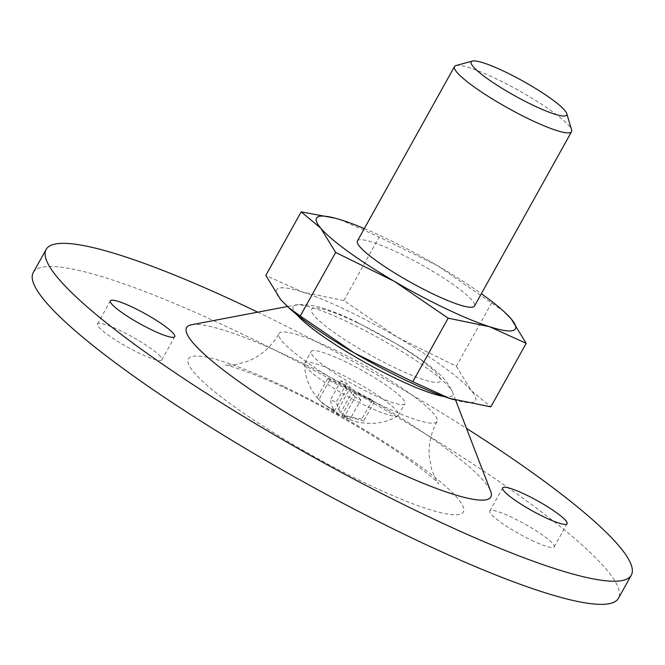 <?xml version="1.0" encoding="UTF-8"?>
<svg xmlns="http://www.w3.org/2000/svg" width="665" height="665" viewBox="0 0 665 665"><rect width="100%" height="100%" fill="white"/><g stroke="black" fill="none" stroke-linecap="round" stroke-linejoin="round"><path stroke-width="0.5" stroke-dasharray="3.33 2.49" d="M337.537 372.616A53.574 8.238 -150.9 0 1 398.401 415.218A53.574 8.238 -150.9 0 1 397.87 415.75A53.574 8.238 -150.9 0 1 359.782 402.824A53.574 8.238 -150.9 0 1 304.603 363.838A53.574 8.238 -150.9 0 1 304.778 363.098A53.574 8.238 -150.9 0 1 337.537 372.616M344.603 416.24L350.206 418.917L346.058 418.302L342.201 415.01L363.672 421.028L361.918 418.958C354.038 418.468 346.881 416.456 340.447 412.94L336.149 402.367L330.547 399.698C331.128 404.653 332.567 408.177 334.844 410.263C327.803 407.312 321.885 403.081 317.08 397.579L321.893 402.849L336.598 412.333L339.923 415.376L344.603 416.24L355.168 397.246L360.771 399.923L350.206 418.917M360.771 399.923L354.628 392.683L374.245 402.034L372.483 399.973L352.866 390.613L346.723 383.381L341.12 380.704L347.263 387.944L327.654 378.593L329.408 380.663L318.834 399.648M329.408 380.663L349.025 390.014L336.598 412.333M327.654 378.593L317.08 397.579M347.263 387.944L334.844 410.263M491.726 302.716L456.348 366.274L397.828 337.479L343.838 300.547L379.208 236.989L437.736 265.784L503.829 311.411M456.348 366.274L471.327 390.646L490.837 406.864M257.721 312.168A334.861 51.479 -150.9 0 1 466.489 428.36M191.437 324.769A174.13 26.766 -150.9 0 1 293.041 358.518A174.13 26.766 -150.9 0 1 490.704 491.335M160.514 356.581A36.833 5.661 29.1 0 0 126.167 333.564A36.833 5.661 29.1 0 0 97.506 323.971A36.833 5.661 29.1 0 0 126.932 346.831A36.833 5.661 29.1 0 0 161.878 359.798A36.833 5.661 29.1 0 0 160.514 356.581M531.659 540.321A36.833 5.661 29.1 0 0 554.178 546.863A36.833 5.661 29.1 0 0 552.823 543.646A36.833 5.661 29.1 0 0 518.476 520.629A36.833 5.661 29.1 0 0 489.814 511.036A36.833 5.661 29.1 0 0 531.659 540.321M33.25 272.559A334.861 51.479 -150.9 0 1 238.012 332.018A334.861 51.479 -150.9 0 1 618.433 598.267M334.312 349.674A90.415 13.899 -150.9 0 1 437.03 421.56A90.415 13.899 -150.9 0 1 351.27 389.74A90.415 13.899 -150.9 0 1 279.026 333.622A90.415 13.899 -150.9 0 1 334.312 349.674M356.698 322.425A73.79 11.347 -150.9 0 1 439.199 382.101A73.79 11.347 -150.9 0 1 332.251 331.103A73.79 11.347 -150.9 0 1 356.698 322.425M290.115 309.009A113.856 17.506 -150.9 0 1 280.771 299.782A113.856 17.506 -150.9 0 1 302.55 292.051A113.856 17.506 -150.9 0 1 397.828 337.479A113.856 17.506 -150.9 0 1 471.327 390.646A113.856 17.506 -150.9 0 1 453.921 399.715M343.838 300.547L302.55 292.051L265.8 275.41M455.999 65.544A66.974 10.299 -150.9 0 1 495.458 78.437A66.974 10.299 -150.9 0 1 571.609 129.891M357.438 240.938A66.974 10.299 -150.9 0 1 398.393 252.833A66.974 10.299 -150.9 0 1 474.477 306.083M339.84 219.533L379.208 236.989M364.32 228.577A113.856 17.506 -150.9 0 1 437.736 265.784A113.856 17.506 -150.9 0 1 481.36 293.714M349.025 390.014L355.168 397.246M354.628 392.683L342.201 415.01M374.245 402.034L363.672 421.028M372.483 399.973L361.918 418.958M352.866 390.613L340.447 412.94M346.723 383.381L336.149 402.367M341.12 380.704L330.547 399.698M343.971 361.053A53.574 8.238 -150.9 0 1 404.844 403.647A53.574 8.238 -150.9 0 1 354.021 384.794A53.574 8.238 -150.9 0 1 311.212 351.536A53.574 8.238 -150.9 0 1 343.971 361.053M284.562 386.822A157.389 24.198 -150.9 0 1 460.537 514.103A157.389 24.198 -150.9 0 1 232.426 405.326A157.389 24.198 -150.9 0 1 284.562 386.822M296.681 314.503A91.246 14.031 -150.9 0 1 295.767 304.936A91.246 14.031 -150.9 0 1 349.009 322.625A91.246 14.031 -150.9 0 1 452.582 392.225A91.246 14.031 -150.9 0 1 443.971 396.49M397.87 415.75C385.151 423.638 370.422 425.409 353.672 421.078L346.058 418.302M317.995 398.776C309.2 388.202 304.736 376.548 304.603 363.838M321.893 402.849L339.923 415.376M161.878 359.798L174.745 336.665M97.506 323.971L110.373 300.838M437.03 421.56C431.128 432.474 428.509 443.804 429.174 455.55L431.643 469.465C435.542 479.091 437.886 483.854 438.684 483.754C436.988 481.028 426.556 472.624 407.404 458.526C375.9 436.198 328.119 408.501 287.92 389.449C257.372 374.353 227.206 364.586 225.294 364.985C226.574 365.351 230.206 365.193 236.183 364.503L248.402 361.004C261.204 355.742 271.411 346.623 279.026 333.622M455.658 400.214L452.582 392.225C448.584 383.231 441.859 375.21 432.391 368.169C424.095 361.452 413.946 354.37 401.959 346.922L355.351 321.378C339.549 313.772 326.016 308.61 314.753 305.875L300.655 304.371L287.33 306.54M554.178 546.863L567.054 523.737M489.814 511.036L502.682 487.902M398.401 415.218L404.844 403.647M304.778 363.098L311.212 351.536"/><path stroke-width="1" d="M448.168 318.178L394.179 281.245L335.659 252.451L300.281 316.008L354.27 352.94L412.799 381.735L448.168 318.178L489.457 326.673A113.856 17.506 -150.9 0 1 394.179 281.245A113.856 17.506 -150.9 0 1 320.68 228.078L335.659 252.451M453.921 399.715A113.856 17.506 -150.9 0 1 452.1 399.175A113.856 17.506 -150.9 0 1 449.548 398.377A113.856 17.506 -150.9 0 1 354.27 352.94A113.856 17.506 -150.9 0 1 290.115 309.009L280.771 299.782L265.8 275.41L301.17 211.861L320.68 228.078A113.856 17.506 -150.9 0 1 339.906 219.55A113.856 17.506 -150.9 0 1 342.458 220.348A113.856 17.506 -150.9 0 1 364.32 228.577M288.186 307.305L300.281 316.008M503.829 311.411L511.235 318.942L526.206 343.315L489.457 326.673A113.856 17.506 -150.9 0 0 511.235 318.942A113.856 17.506 -150.9 0 0 501.892 309.715L503.829 311.411M412.799 381.735L449.548 398.377L490.837 406.864L526.206 343.315M466.489 428.36A334.861 51.479 -150.9 0 1 631.309 575.142A334.861 51.479 -150.9 0 1 313.681 457.271A334.861 51.479 -150.9 0 1 46.126 249.433A334.861 51.479 -150.9 0 1 250.888 308.893A334.861 51.479 -150.9 0 1 257.721 312.168M565.691 520.52A36.833 5.661 29.1 0 0 531.352 497.503A36.833 5.661 29.1 0 0 502.682 487.902A36.833 5.661 29.1 0 0 532.116 510.77A36.833 5.661 29.1 0 0 567.054 523.737A36.833 5.661 29.1 0 0 565.691 520.52M455.658 400.214L490.704 491.335A174.13 26.766 -150.9 0 1 325.7 435.675A174.13 26.766 -150.9 0 1 191.437 324.769L287.33 306.54M173.39 333.456A36.833 5.661 29.1 0 0 139.043 310.439A36.833 5.661 29.1 0 0 110.373 300.838A36.833 5.661 29.1 0 0 139.808 323.705A36.833 5.661 29.1 0 0 174.745 336.665A36.833 5.661 29.1 0 0 173.39 333.456M631.309 575.142L618.433 598.267A334.861 51.479 -150.9 0 1 300.804 480.396A334.861 51.479 -150.9 0 1 33.25 272.559L46.126 249.433M504.61 71.604A54.646 8.404 -150.9 0 1 566.755 113.59A54.646 8.404 -150.9 0 1 514.86 95.818A54.646 8.404 -150.9 0 1 472.408 61.08A54.646 8.404 -150.9 0 1 504.61 71.604M566.755 113.59L571.609 129.891A66.974 10.299 -150.9 0 1 571.543 131.687A66.974 10.299 -150.9 0 1 508.018 108.112A66.974 10.299 -150.9 0 1 454.503 66.55A66.974 10.299 -150.9 0 1 455.999 65.544L472.408 61.08M571.543 131.687L474.477 306.083A66.974 10.299 -150.9 0 1 410.953 282.509A66.974 10.299 -150.9 0 1 357.438 240.938L454.503 66.55M301.17 211.861L335.077 218.162M481.36 293.714A113.856 17.506 -150.9 0 1 501.892 309.715M443.971 396.49A91.246 14.031 -150.9 0 1 366.116 363.057A91.246 14.031 -150.9 0 1 296.681 314.503"/></g></svg>
